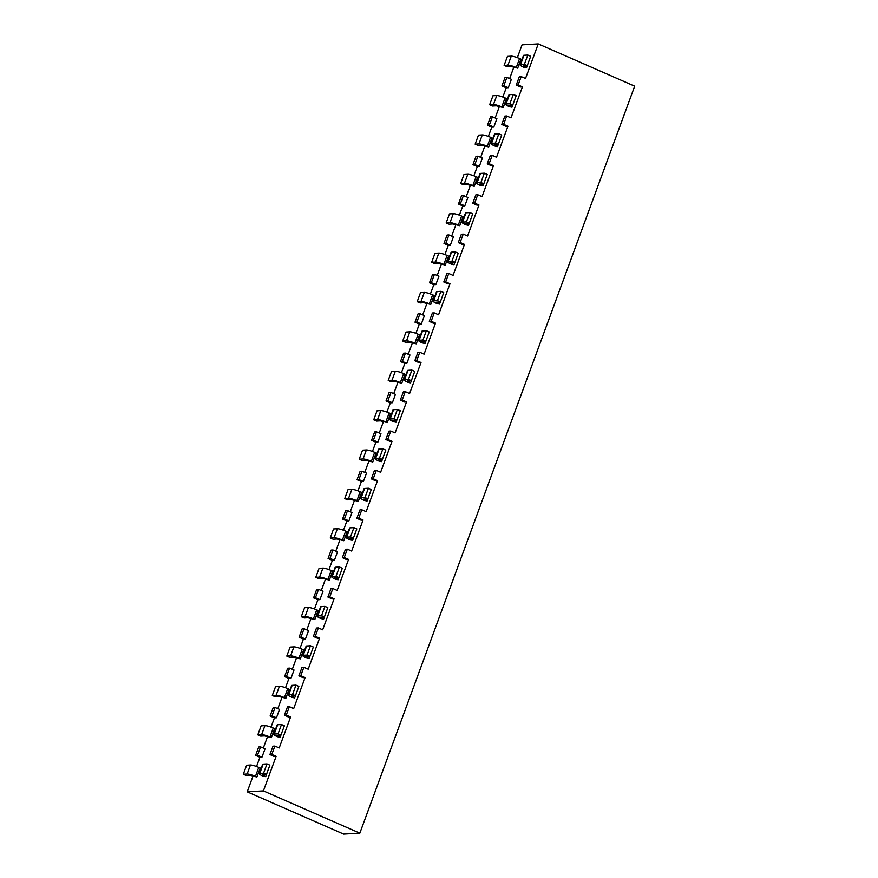 <?xml version="1.0" encoding="UTF-8"?>
<svg xmlns="http://www.w3.org/2000/svg" width="878" height="878" viewBox="0 0 878 878"><rect width="100%" height="100%" fill="white"/><g stroke="black" fill="none" stroke-linecap="round" stroke-linejoin="round"><path stroke-width="1.32" d="M276.12 756.331L271.796 754.432L269.93 754.542L274.079 756.452L276.12 756.331L263.4 790.902L247.212 791.835L343.66 834.1L359.837 833.167L634.684 86.165L538.236 43.9L522.059 44.833L517.351 57.641M509.646 78.57L513.849 67.145M538.236 43.9L525.516 78.471L521.203 76.584L519.326 76.693L516.253 85.067L520.402 86.966L522.432 86.845L518.119 84.957L521.203 76.584M503.632 124.336L501.755 124.446L505.915 126.344L507.945 126.223L503.632 124.336L506.705 115.962L511.029 117.861L522.432 86.845M489.145 163.714L487.268 163.824L491.417 165.722L493.458 165.613L489.145 163.714L492.218 155.34L496.542 157.239L507.945 126.223M474.647 203.103L472.781 203.202L476.93 205.112L478.971 204.991L474.647 203.103L477.731 194.729L482.044 196.617L493.458 165.613M460.16 242.482L458.294 242.591L462.443 244.49L464.484 244.369L460.16 242.482L463.244 234.108L467.557 235.995L478.971 204.991M445.673 281.86L443.796 281.97L447.956 283.868L449.986 283.759L445.673 281.86L448.757 273.486L453.07 275.385L464.484 244.369M431.186 321.238L429.309 321.348L433.458 323.258L435.499 323.137L431.186 321.238L434.259 312.875L438.583 314.763L449.986 283.759M416.688 360.628L414.822 360.737L418.971 362.636L421.012 362.515L416.688 360.628L419.772 352.254L424.096 354.141L435.499 323.137M402.201 400.006L400.335 400.116L404.484 402.014L406.525 401.894L402.201 400.006L405.285 391.632L409.598 393.52L421.012 362.515M387.714 439.384L385.848 439.494L389.997 441.393L392.027 441.283L387.714 439.384L390.798 431.01L395.111 432.909L406.525 401.894M373.227 478.762L371.35 478.872L375.51 480.782L377.54 480.661L373.227 478.762L376.3 470.399L380.624 472.287L392.027 441.283M358.74 518.152L356.863 518.261L361.012 520.16L363.053 520.039L358.74 518.152L361.813 509.778L366.137 511.665L377.54 480.661M344.242 557.53L342.376 557.64L346.525 559.538L348.566 559.418L344.242 557.53L347.326 549.156L351.639 551.055L363.053 520.039M329.755 596.908L327.889 597.018L332.038 598.917L334.079 598.807L329.755 596.908L332.839 588.534L337.152 590.433L348.566 559.418M315.268 636.298L313.391 636.396L317.551 638.306L319.581 638.185L315.268 636.298L318.352 627.924L322.665 629.811L334.079 598.807M300.781 675.676L298.904 675.786L303.053 677.684L305.094 677.564L300.781 675.676L303.854 667.302L308.178 669.19L319.581 638.185M286.283 715.054L284.417 715.164L288.566 717.063L290.607 716.942L286.283 715.054L289.367 706.68L293.691 708.579L305.094 677.564M271.796 754.432L274.88 746.059L279.193 747.957L290.607 716.942M247.212 791.835L253.04 776.009M256.541 766.505L259.943 757.264L261.973 757.143L265.057 748.769L260.568 746.893L258.703 747.002L255.619 755.376L259.943 757.264M276.46 717.765L271.982 715.888L275.055 707.514L279.544 709.391L276.46 717.765L274.43 717.886L271.028 727.127M267.527 736.631L263.323 748.045M290.958 678.387L286.469 676.499L289.553 668.125L294.031 670.013L290.958 678.387L288.917 678.507L285.515 687.737M282.025 697.242L277.821 708.667M305.445 639.008L300.956 637.121L304.04 628.747L308.529 630.634L305.445 639.008L303.404 639.118L300.002 648.359M296.512 657.863L292.308 669.288M319.932 599.619L315.443 597.742L318.527 589.368L323.016 591.245L319.932 599.619L317.891 599.74L314.5 608.981M310.999 618.485L306.795 629.91M334.419 560.241L329.941 558.353L333.014 549.99L337.503 551.867L334.419 560.241L332.389 560.362L328.987 569.602M325.486 579.096L321.282 590.521M348.917 520.863L344.428 518.975L347.512 510.601L351.99 512.489L348.917 520.863L346.876 520.972L343.474 530.213M339.984 539.718L335.78 551.143M363.404 481.473L358.915 479.597L361.999 471.223L366.488 473.11L363.404 481.473L361.363 481.594L357.961 490.835M354.471 500.339L350.267 511.764M377.891 442.095L373.402 440.218L376.486 431.844L380.975 433.721L377.891 442.095L375.85 442.216L372.459 451.457M368.958 460.961L364.754 472.375M392.378 402.717L395.462 394.343L390.973 392.455L387.9 400.829L392.378 402.717L390.348 402.837L386.946 412.078M383.445 421.572L379.241 432.997M406.876 363.338L409.949 354.964L405.46 353.077L402.387 361.451L406.876 363.338L404.835 363.448L401.433 372.689M397.932 382.193L393.739 393.618M421.363 323.949L424.436 315.575L419.958 313.698L416.874 322.072L421.363 323.949L419.322 324.07L415.92 333.311M412.43 342.815L408.226 354.24M435.85 284.571L438.934 276.197L434.445 274.32L431.361 282.694L435.85 284.571L433.809 284.691L430.418 293.932M426.917 303.437L422.713 314.851M450.337 245.192L453.421 236.819L448.932 234.931L445.848 243.305L450.337 245.192L448.296 245.313L444.905 254.543M441.404 264.048L437.2 275.472M464.824 205.814L467.908 197.44L463.419 195.553L460.346 203.926L464.824 205.814L462.794 205.924L459.392 215.165M455.891 224.669L451.687 236.094M479.322 166.425L482.395 158.051L477.917 156.174L474.833 164.548L479.322 166.425L477.281 166.546L473.879 175.787M470.388 185.291L466.185 196.716M493.809 127.047L496.893 118.673L492.404 116.796L489.32 125.159L493.809 127.047L491.768 127.167L488.366 136.408M484.875 145.902L480.672 157.327M508.296 87.668L511.38 79.294L506.891 77.407L503.807 85.781L508.296 87.668L506.255 87.778L502.864 97.019M499.362 106.523L495.159 117.948M525.571 65.707L525.044 67.167L523.167 65.938L527.25 65.609L530.674 56.313L527.799 55.051L524.375 64.346L520.555 64.566A6.695 1.087 -159.8 0 0 520.028 64.785A6.695 1.087 -159.8 0 0 523.76 67.244L526.482 67.793L529.873 58.486M517.691 68.155L510.831 66.41L507.012 66.629L504.126 65.367L507.956 65.148A6.695 1.087 -159.8 0 1 516.253 67.518L517.691 68.155L521.005 59.166L519.567 58.53A6.695 1.087 -159.8 0 0 511.259 56.159L507.44 56.379L504.126 65.367M511.084 105.086L510.546 106.545L508.68 105.316L512.763 104.987L516.187 95.691L513.312 94.429L509.888 103.725L506.068 103.955A6.695 1.087 -159.8 0 0 505.541 104.164A6.695 1.087 -159.8 0 0 509.273 106.622L511.984 107.182L515.386 97.864M503.204 107.533L496.344 105.788L492.514 106.008L489.639 104.745L493.458 104.526A6.695 1.087 -159.8 0 1 501.766 106.907L503.204 107.533L506.518 98.545L505.08 97.908A6.695 1.087 -159.8 0 0 496.772 95.537L492.953 95.757L489.639 104.745M496.597 144.475L496.059 145.924L494.193 144.694L498.276 144.376L501.7 135.069L498.825 133.807L495.401 143.114L491.581 143.333A6.695 1.087 -159.8 0 0 491.043 143.542A6.695 1.087 -159.8 0 0 494.786 146L497.497 146.56L500.921 137.253M488.717 146.911L481.846 145.166L478.027 145.397L475.152 144.135L478.971 143.915A6.695 1.087 -159.8 0 1 487.279 146.286L488.717 146.911L492.031 137.923L490.582 137.297A6.695 1.087 -159.8 0 0 482.285 134.916L478.455 135.135L475.152 144.135M482.11 183.853L481.572 185.313L479.706 184.084L483.789 183.754L487.213 174.448L484.327 173.185L480.903 182.492L477.083 182.712A6.695 1.087 -159.8 0 0 476.556 182.92A6.695 1.087 -159.8 0 0 480.299 185.379L483.01 185.938L486.434 176.643M474.23 186.301L467.359 184.556L463.54 184.775L460.665 183.513L464.484 183.293A6.695 1.087 -159.8 0 1 472.792 185.664L474.23 186.301L477.533 177.301L476.095 176.676A6.695 1.087 -159.8 0 0 467.787 174.294L463.968 174.524L460.665 183.513M467.623 223.231L467.085 224.691L465.208 223.462L469.302 223.133L472.715 213.837L469.84 212.575L466.416 221.871L462.596 222.09A6.695 1.087 -159.8 0 0 462.069 222.31A6.695 1.087 -159.8 0 0 465.812 224.768L468.523 225.328L471.914 216.01M459.743 225.679L452.872 223.934L449.053 224.153L446.167 222.891L449.997 222.672A6.695 1.087 -159.8 0 1 458.294 225.053L459.743 225.679L463.046 216.69L461.608 216.054A6.695 1.087 -159.8 0 0 453.3 213.683L449.481 213.903L446.167 222.891M453.125 262.61L452.587 264.069L450.721 262.84L454.804 262.511L458.228 253.215L455.353 251.953L451.929 261.26L448.109 261.479A6.695 1.087 -159.8 0 0 447.582 261.688A6.695 1.087 -159.8 0 0 451.314 264.146L454.036 264.706L457.449 255.399M445.245 265.057L438.385 263.312L434.566 263.532L431.68 262.27L435.499 262.05A6.695 1.087 -159.8 0 1 443.807 264.432L445.245 265.057L448.559 256.069L447.121 255.432A6.695 1.087 -159.8 0 0 438.813 253.062L434.994 253.281L431.68 262.27M438.638 301.999L438.1 303.459L436.234 302.219L440.317 301.9L443.741 292.594L440.866 291.331L437.442 300.638L433.622 300.858A6.695 1.087 -159.8 0 0 433.095 301.066A6.695 1.087 -159.8 0 0 436.827 303.525L439.538 304.084L442.962 294.778M430.758 304.446L423.898 302.701L420.068 302.921L417.193 301.659L421.012 301.439A6.695 1.087 -159.8 0 1 429.32 303.81L430.758 304.446L434.072 295.447L432.624 294.821A6.695 1.087 -159.8 0 0 424.326 292.44L420.496 292.659L417.193 301.659M424.151 341.377L423.613 342.837L421.747 341.608L425.83 341.279L429.254 331.972L426.368 330.71L422.955 340.016L419.124 340.236A6.695 1.087 -159.8 0 0 418.597 340.444A6.695 1.087 -159.8 0 0 422.34 342.914L425.051 343.463L428.453 334.156M416.271 343.825L409.4 342.08L405.581 342.299L402.706 341.037L406.525 340.818A6.695 1.087 -159.8 0 1 414.833 343.188L416.271 343.825L419.574 334.825L418.137 334.2A6.695 1.087 -159.8 0 0 409.828 331.818L406.009 332.049L402.706 341.037M409.664 380.756L409.126 382.215L407.249 380.986L411.343 380.657L414.767 371.361L411.881 370.099L408.457 379.395L404.637 379.614A6.695 1.087 -159.8 0 0 404.11 379.834A6.695 1.087 -159.8 0 0 407.853 382.292L410.564 382.852L413.988 373.545M401.784 383.203L394.913 381.458L391.094 381.678L388.219 380.415L392.038 380.196A6.695 1.087 -159.8 0 1 400.346 382.578L401.784 383.203L405.087 374.215L403.65 373.578A6.695 1.087 -159.8 0 0 395.341 371.207L391.522 371.427L388.219 380.415M395.166 420.134L394.628 421.594L392.762 420.364L396.845 420.046L400.269 410.739L397.394 409.477L393.97 418.784L390.15 419.004A6.695 1.087 -159.8 0 0 389.623 419.212A6.695 1.087 -159.8 0 0 393.355 421.67L396.077 422.23L399.501 412.923M387.286 422.581L380.426 420.836L376.607 421.056L373.721 419.805L377.551 419.574A6.695 1.087 -159.8 0 1 385.848 421.956L387.286 422.581L390.6 413.593L389.163 412.956A6.695 1.087 -159.8 0 0 380.854 410.586L377.035 410.805L373.721 419.805M380.679 459.523L380.141 460.983L378.275 459.754L382.358 459.424L385.782 450.118L382.907 448.856L379.483 458.162L375.663 458.382A6.695 1.087 -159.8 0 0 375.136 458.59A6.695 1.087 -159.8 0 0 378.868 461.049L381.579 461.608L385.003 452.302M372.799 461.971L365.939 460.226L362.109 460.445L359.234 459.183L363.053 458.964A6.695 1.087 -159.8 0 1 371.361 461.334L372.799 461.971L376.113 452.971L374.676 452.346A6.695 1.087 -159.8 0 0 366.367 449.964L362.548 450.184L359.234 459.183M366.192 498.902L365.654 500.361L363.788 499.132L367.871 498.803L371.295 489.496L368.42 488.245L364.996 497.541L361.165 497.76A6.695 1.087 -159.8 0 0 360.639 497.969A6.695 1.087 -159.8 0 0 364.381 500.438L367.092 500.987L370.516 491.691M358.312 501.349L351.441 499.604L347.622 499.823L344.747 498.561L348.566 498.342A6.695 1.087 -159.8 0 1 356.874 500.712L358.312 501.349L361.615 492.349L360.178 491.724A6.695 1.087 -159.8 0 0 351.88 489.353L348.05 489.573L344.747 498.561M351.705 538.28L351.167 539.74L349.301 538.51L353.384 538.181L356.808 528.885L353.922 527.623L350.498 536.919L346.678 537.149A6.695 1.087 -159.8 0 0 346.151 537.358A6.695 1.087 -159.8 0 0 349.894 539.816L352.605 540.376L356.029 531.069M343.825 540.727L336.954 538.982L333.135 539.202L330.26 537.94L334.079 537.72A6.695 1.087 -159.8 0 1 342.387 540.102L343.825 540.727L347.128 531.739L345.691 531.102A6.695 1.087 -159.8 0 0 337.382 528.732L333.563 528.951L330.26 537.94M337.207 577.658L336.68 579.118L334.803 577.889L338.897 577.57L342.31 568.264L339.435 567.001L336.011 576.308L332.191 576.528A6.695 1.087 -159.8 0 0 331.664 576.736A6.695 1.087 -159.8 0 0 335.407 579.195L338.118 579.754L341.509 570.437M329.338 580.106L322.467 578.361L318.648 578.591L315.762 577.329L319.592 577.098A6.695 1.087 -159.8 0 1 327.889 579.48L329.338 580.106L332.641 571.117L331.204 570.491A6.695 1.087 -159.8 0 0 322.895 568.11L319.076 568.329L315.762 577.329M322.72 617.047L322.182 618.507L320.316 617.278L324.399 616.949L327.823 607.642L324.948 606.38L321.524 615.687L317.704 615.906A6.695 1.087 -159.8 0 0 317.177 616.115A6.695 1.087 -159.8 0 0 320.909 618.573L323.631 619.133L327.022 609.826M314.84 619.495L307.98 617.75L304.161 617.969L301.275 616.707L305.094 616.488A6.695 1.087 -159.8 0 1 313.402 618.858L314.84 619.495L318.154 610.495L316.717 609.87A6.695 1.087 -159.8 0 0 308.408 607.488L304.589 607.719L301.275 616.707M308.233 656.426L307.695 657.885L305.829 656.656L309.912 656.327L313.336 647.031L310.461 645.769L307.037 655.065L303.217 655.284A6.695 1.087 -159.8 0 0 302.69 655.504A6.695 1.087 -159.8 0 0 306.422 657.962L309.133 658.511L312.535 649.204M300.353 658.873L293.493 657.128L289.663 657.348L286.788 656.085L290.607 655.866A6.695 1.087 -159.8 0 1 298.915 658.237L300.353 658.873L303.667 649.885L302.219 649.248A6.695 1.087 -159.8 0 0 293.921 646.877L290.091 647.097L286.788 656.085M293.746 695.804L293.208 697.264L291.342 696.034L295.425 695.705L298.849 686.409L295.963 685.147L292.55 694.443L288.719 694.674A6.695 1.087 -159.8 0 0 288.193 694.882A6.695 1.087 -159.8 0 0 291.935 697.341L294.646 697.9L298.048 688.582M285.866 698.251L278.995 696.506L275.176 696.726L272.301 695.464L276.12 695.244A6.695 1.087 -159.8 0 1 284.428 697.626L285.866 698.251L289.169 689.263L287.732 688.626A6.695 1.087 -159.8 0 0 279.423 686.256L275.604 686.475L272.301 695.464M279.259 735.193L278.721 736.653L276.844 735.413L280.938 735.095L284.362 725.788L281.476 724.526L278.052 733.832L274.232 734.052A6.695 1.087 -159.8 0 0 273.706 734.26A6.695 1.087 -159.8 0 0 277.448 736.719L280.159 737.279L283.561 727.961M271.379 737.63L264.508 735.885L260.689 736.115L257.814 734.853L261.633 734.634A6.695 1.087 -159.8 0 1 269.941 737.004L271.379 737.63L274.682 728.641L273.245 728.016A6.695 1.087 -159.8 0 0 264.936 725.634L261.117 725.854L257.814 734.853M264.761 774.572L264.223 776.031L262.357 774.802L266.44 774.473L269.864 765.166L266.989 763.904L263.565 773.211L259.745 773.43A6.695 1.087 -159.8 0 0 259.219 773.639A6.695 1.087 -159.8 0 0 262.95 776.108L265.672 776.657L269.063 767.35M256.881 777.019L250.021 775.274L246.202 775.493L243.316 774.231L247.146 774.012A6.695 1.087 -159.8 0 1 255.443 776.382L256.881 777.019L260.195 768.02L258.758 767.394A6.695 1.087 -159.8 0 0 250.449 765.012L246.63 765.243L243.316 774.231M506.891 77.407L505.026 77.516L501.942 85.89L506.255 87.778M492.404 116.796L490.528 116.895L487.455 125.269L491.768 127.167M477.917 156.174L476.041 156.284L472.957 164.658L477.281 166.546M463.419 195.553L461.554 195.662L458.47 204.036L462.794 205.924M448.932 234.931L447.067 235.041L443.983 243.415L448.296 245.313M434.445 274.32L432.569 274.43L429.496 282.793L433.809 284.691M419.958 313.698L418.082 313.808L415.009 322.182L419.322 324.07M405.46 353.077L403.595 353.186L400.511 361.56L404.835 363.448M390.973 392.455L389.108 392.565L386.024 400.939L390.348 402.837M376.486 431.844L374.621 431.954L371.537 440.317L375.85 442.216M361.999 471.223L360.123 471.332L357.05 479.706L361.363 481.594M347.512 510.601L345.636 510.711L342.552 519.085L346.876 520.972M333.014 549.99L331.149 550.089L328.065 558.463L332.389 560.362M318.527 589.368L316.662 589.478L313.578 597.852L317.891 599.74M304.04 628.747L302.164 628.857L299.091 637.23L303.404 639.118M289.553 668.125L287.677 668.235L284.604 676.609L288.917 678.507M275.055 707.514L273.19 707.624L270.106 715.987L274.43 717.886M263.4 790.902L359.837 833.167M269.93 754.542L273.003 746.168L274.88 746.059M284.417 715.164L287.501 706.79L289.367 706.68M298.904 675.786L301.988 667.412L303.854 667.302M313.391 636.396L316.475 628.033L318.352 627.924M327.889 597.018L330.962 588.644L332.839 588.534M342.376 557.64L345.46 549.266L347.326 549.156M356.863 518.261L359.947 509.888L361.813 509.778M371.35 478.872L374.434 470.498L376.3 470.399M385.848 439.494L388.921 431.12L390.798 431.01M400.335 400.116L403.408 391.742L405.285 391.632M414.822 360.737L417.906 352.363L419.772 352.254M429.309 321.348L432.393 312.974L434.259 312.875M443.796 281.97L446.88 273.596L448.757 273.486M458.294 242.591L461.367 234.217L463.244 234.108M472.781 203.202L475.865 194.839L477.731 194.729M487.268 163.824L490.352 155.45L492.218 155.34M501.755 124.446L504.839 116.072L506.705 115.962M518.119 84.957L516.253 85.067M503.807 85.781L501.942 85.89M489.32 125.159L487.455 125.269M474.833 164.548L472.957 164.658M460.346 203.926L458.47 204.036M445.848 243.305L443.983 243.415M431.361 282.694L429.496 282.793M416.874 322.072L415.009 322.182M402.387 361.451L400.511 361.56M387.9 400.829L386.024 400.939M373.402 440.218L371.537 440.317M358.915 479.597L357.05 479.706M344.428 518.975L342.552 519.085M329.941 558.353L328.065 558.463M315.443 597.742L313.578 597.852M300.956 637.121L299.091 637.23M286.469 676.499L284.604 676.609M271.982 715.888L270.106 715.987M260.568 746.893L257.495 755.267L261.973 757.143M257.495 755.267L255.619 755.376M525.044 67.167L526.482 67.793M527.799 55.051L523.979 55.27A6.695 1.087 -159.8 0 0 523.453 55.479L520.028 64.785M527.25 65.609L524.375 64.346M510.546 106.545L511.984 107.182M513.312 94.429L509.492 94.648A6.695 1.087 -159.8 0 0 508.966 94.857L505.541 104.164M512.763 104.987L509.888 103.725M496.059 145.924L497.497 146.56M498.825 133.807L494.994 134.027A6.695 1.087 -159.8 0 0 494.468 134.235L491.043 143.542M498.276 144.376L495.401 143.114M481.572 185.313L483.01 185.938M484.327 173.185L480.507 173.416A6.695 1.087 -159.8 0 0 479.981 173.624L476.556 182.92M483.789 183.754L480.903 182.492M467.085 224.691L468.523 225.328M469.84 212.575L466.02 212.794A6.695 1.087 -159.8 0 0 465.494 213.003L462.069 222.31M469.302 223.133L466.416 221.871M452.587 264.069L454.036 264.706M455.353 251.953L451.533 252.173A6.695 1.087 -159.8 0 0 451.007 252.381L447.582 261.688M454.804 262.511L451.929 261.26M438.1 303.459L439.538 304.084M440.866 291.331L437.035 291.551A6.695 1.087 -159.8 0 0 436.509 291.77L433.095 301.066M440.317 301.9L437.442 300.638M423.613 342.837L425.051 343.463M426.368 330.71L422.548 330.94A6.695 1.087 -159.8 0 0 422.022 331.149L418.597 340.444M425.83 341.279L422.955 340.016M409.126 382.215L410.564 382.852M411.881 370.099L408.061 370.318A6.695 1.087 -159.8 0 0 407.535 370.527L404.11 379.834M411.343 380.657L408.457 379.395M394.628 421.594L396.077 422.23M397.394 409.477L393.574 409.697A6.695 1.087 -159.8 0 0 393.048 409.905L389.623 419.212M396.845 420.046L393.97 418.784M380.141 460.983L381.579 461.608M382.907 448.856L379.087 449.075A6.695 1.087 -159.8 0 0 378.561 449.295L375.136 458.59M382.358 459.424L379.483 458.162M365.654 500.361L367.092 500.987M368.42 488.245L364.589 488.464A6.695 1.087 -159.8 0 0 364.063 488.673L360.639 497.969M367.871 498.803L364.996 497.541M351.167 539.74L352.605 540.376M353.922 527.623L350.102 527.843A6.695 1.087 -159.8 0 0 349.576 528.051L346.151 537.358M353.384 538.181L350.498 536.919M336.68 579.118L338.118 579.754M339.435 567.001L335.615 567.221A6.695 1.087 -159.8 0 0 335.089 567.429L331.664 576.736M338.897 577.57L336.011 576.308M322.182 618.507L323.631 619.133M324.948 606.38L321.128 606.599A6.695 1.087 -159.8 0 0 320.602 606.819L317.177 616.115M324.399 616.949L321.524 615.687M307.695 657.885L309.133 658.511M310.461 645.769L306.631 645.988A6.695 1.087 -159.8 0 0 306.104 646.197L302.69 655.504M309.912 656.327L307.037 655.065M293.208 697.264L294.646 697.9M295.963 685.147L292.144 685.367A6.695 1.087 -159.8 0 0 291.617 685.575L288.193 694.882M295.425 695.705L292.55 694.443M278.721 736.653L280.159 737.279M281.476 724.526L277.657 724.745A6.695 1.087 -159.8 0 0 277.13 724.954L273.706 734.26M280.938 735.095L278.052 733.832M264.223 776.031L265.672 776.657M266.989 763.904L263.17 764.134A6.695 1.087 -159.8 0 0 262.643 764.343L259.219 773.639M266.44 774.473L263.565 773.211M523.979 55.27L520.555 64.566M519.567 58.53L516.253 67.518M511.259 56.159L507.956 65.148M509.492 94.648L506.068 103.955M505.08 97.908L501.766 106.907M496.772 95.537L493.458 104.526M494.994 134.027L491.581 143.333M490.582 137.297L487.279 146.286M482.285 134.916L478.971 143.915M480.507 173.416L477.083 182.712M476.095 176.676L472.792 185.664M467.787 174.294L464.484 183.293M466.02 212.794L462.596 222.09M461.608 216.054L458.294 225.053M453.3 213.683L449.997 222.672M451.533 252.173L448.109 261.479M447.121 255.432L443.807 264.432M438.813 253.062L435.499 262.05M437.035 291.551L433.622 300.858M432.624 294.821L429.32 303.81M424.326 292.44L421.012 301.439M422.548 330.94L419.124 340.236M418.137 334.2L414.833 343.188M409.828 331.818L406.525 340.818M408.061 370.318L404.637 379.614M403.65 373.578L400.346 382.578M395.341 371.207L392.038 380.196M393.574 409.697L390.15 419.004M389.163 412.956L385.848 421.956M380.854 410.586L377.551 419.574M379.087 449.075L375.663 458.382M374.676 452.346L371.361 461.334M366.367 449.964L363.053 458.964M364.589 488.464L361.165 497.76M360.178 491.724L356.874 500.712M351.88 489.353L348.566 498.342M350.102 527.843L346.678 537.149M345.691 531.102L342.387 540.102M337.382 528.732L334.079 537.72M335.615 567.221L332.191 576.528M331.204 570.491L327.889 579.48M322.895 568.11L319.592 577.098M321.128 606.599L317.704 615.906M316.717 609.87L313.402 618.858M308.408 607.488L305.094 616.488M306.631 645.988L303.217 655.284M302.219 649.248L298.915 658.237M293.921 646.877L290.607 655.866M292.144 685.367L288.719 694.674M287.732 688.626L284.428 697.626M279.423 686.256L276.12 695.244M277.657 724.745L274.232 734.052M273.245 728.016L269.941 737.004M264.936 725.634L261.633 734.634M263.17 764.134L259.745 773.43M258.758 767.394L255.443 776.382M250.449 765.012L247.146 774.012"/></g></svg>
